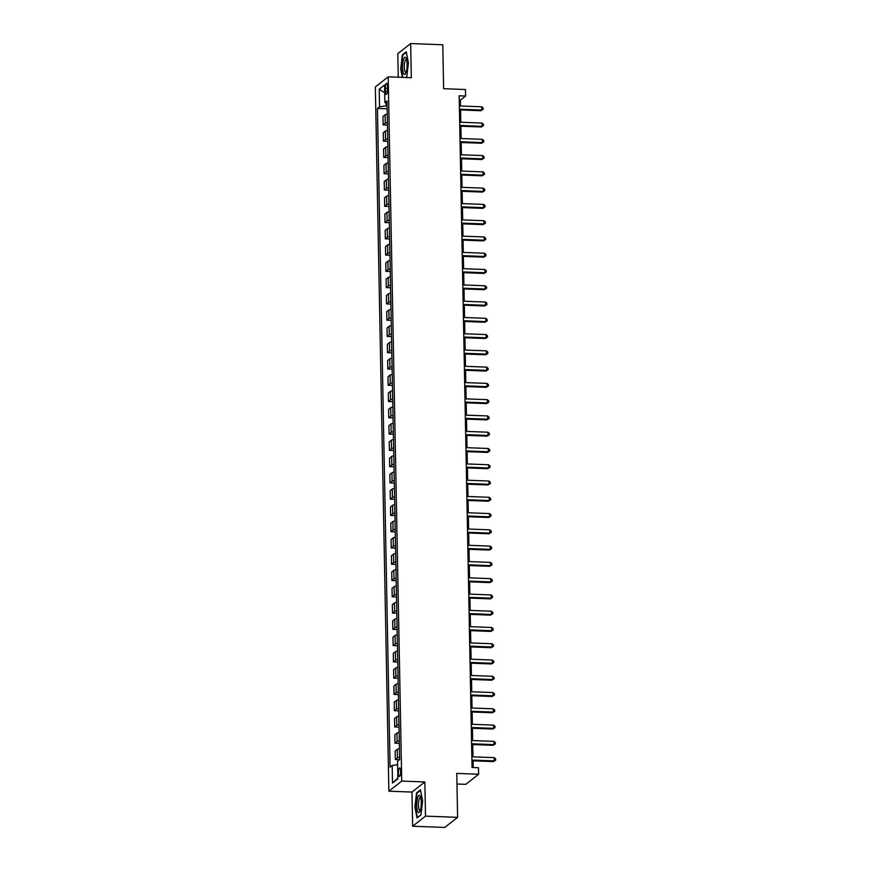 <?xml version="1.0" encoding="UTF-8"?>
<svg xmlns="http://www.w3.org/2000/svg" width="871" height="871" viewBox="0 0 871 871"><rect width="100%" height="100%" fill="white"/><g stroke="black" fill="none" stroke-linecap="round" stroke-linejoin="round"><path stroke-width="1.31" d="M400.66 771.347A4.257 1.1 -87.8 0 0 399.702 767.972A4.257 1.1 -87.8 0 0 398.428 773.1A4.257 1.1 -87.8 0 0 399.386 776.475A4.257 1.1 -87.8 0 0 400.66 771.347M456.981 784.009L465.756 784.346L478.615 774.232L478.484 767.721L472.06 767.482L459.169 95.788L465.593 96.028L465.462 89.528L443.622 88.7L442.784 44.769L410.666 43.55L397.807 53.664L398.265 77.225M412.647 826.231L444.754 827.45L457.613 817.336L425.505 816.127L424.852 781.951L401.727 781.08L388.869 791.195L411.983 792.066L412.647 826.231L425.505 816.127M401.727 781.08L388.205 76.844L375.347 86.958L388.869 791.195M385.32 88.232L385.374 91.096A4.126 1.067 -87.8 0 0 386.289 94.373A4.126 1.067 -87.8 0 0 387.53 89.397L387.475 86.534A4.126 1.067 -87.8 0 0 386.55 83.257A4.126 1.067 -87.8 0 0 385.32 88.232L387.508 88.319M386.005 102.963L386.06 105.892L379.538 106.785L377.437 108.44L390.077 767.111L392.179 765.457L397.601 764.716M379.538 106.785L379.201 89.212L384.547 84.999L384.884 102.582L387.04 103.311M392.179 765.457L392.516 783.029L397.873 778.826L397.535 761.254L399.637 759.599L386.985 100.927L384.884 102.582M478.615 774.232L456.774 773.404L457.613 817.336M388.205 76.844L411.33 77.715L410.666 43.55M460.487 105.979L460.378 100.132L465.593 96.028M473.193 767.525L473.062 760.818M472.986 756.845L472.746 744.542M472.67 740.568L472.441 728.276M472.365 724.302L472.126 711.999M472.049 708.025L471.81 695.733M471.734 691.759L471.505 679.456M471.429 675.482L471.189 663.19M471.113 659.216L470.873 646.913M470.797 642.94L470.558 630.637M470.482 626.674L470.253 614.371M470.177 610.397L469.937 598.094M469.861 594.131L469.621 581.828M469.545 577.854L469.317 565.551M469.24 561.588L469.001 549.285M468.925 545.311L468.685 533.008M468.609 529.045L468.38 516.743M468.304 512.769L468.065 500.466M467.988 496.503L467.749 484.2M467.673 480.226L467.433 467.923M467.357 463.96L467.128 451.657M467.052 447.683L466.812 435.38M466.736 431.417L466.497 419.114M466.421 415.14L466.192 402.838M466.116 398.874L465.876 386.572M465.8 382.598L465.56 370.295M465.484 366.321L465.256 354.029M465.179 350.055L464.94 337.752M464.864 333.778L464.624 321.486M464.548 317.512L464.319 305.209M464.243 301.235L464.003 288.943M463.927 284.969L463.688 272.667M463.612 268.693L463.372 256.401M463.296 252.427L463.067 240.124M462.991 236.15L462.751 223.858M462.675 219.884L462.436 207.581M462.359 203.607L462.131 191.304M462.055 187.341L461.815 175.038M461.739 171.064L461.499 158.762M461.423 154.798L461.195 142.496M461.118 138.522L460.879 126.219M460.803 122.256L460.563 109.953M387.083 105.924L386.06 105.892M459.246 100.089L460.378 100.132M377.437 108.44L387.138 108.81M387.247 114.134A5.324 1.111 178.9 0 0 385.08 114.798L382.979 116.453L383.142 124.912L387.453 125.076M399.593 757.182A5.324 1.111 178.9 0 0 397.426 757.857L395.325 759.501L399.549 759.664M395.325 759.501L395.162 751.042L397.263 749.387A5.324 1.111 178.9 0 1 399.43 748.722M399.277 740.916A5.324 1.111 178.9 0 0 397.111 741.58L395.009 743.235L399.321 743.399M395.009 743.235L394.846 734.776L396.947 733.121A5.324 1.111 178.9 0 1 399.114 732.457M398.962 724.639A5.324 1.111 178.9 0 0 396.806 725.314L394.705 726.958L399.016 727.122M394.705 726.958L394.541 718.499L396.643 716.844A5.324 1.111 178.9 0 1 398.798 716.18M398.657 708.373A5.324 1.111 178.9 0 0 396.49 709.038L394.389 710.692L398.7 710.856M394.389 710.692L394.225 702.233L396.327 700.578A5.324 1.111 178.9 0 1 398.493 699.903M398.341 692.097A5.324 1.111 178.9 0 0 396.174 692.761L394.073 694.416L398.385 694.579M394.073 694.416L393.91 685.956L396.011 684.301A5.324 1.111 178.9 0 1 398.178 683.637M398.025 675.831A5.324 1.111 178.9 0 0 395.87 676.495L393.757 678.15L398.08 678.313M393.757 678.15L393.605 669.69L395.706 668.035A5.324 1.111 178.9 0 1 397.862 667.36M397.72 659.554A5.324 1.111 178.9 0 0 395.554 660.218L393.452 661.873L397.764 662.036M393.452 661.873L393.289 653.413L395.39 651.758A5.324 1.111 178.9 0 1 397.557 651.094M397.405 643.288A5.324 1.111 178.9 0 0 395.238 643.952L393.137 645.607L397.448 645.77M393.137 645.607L392.973 637.147L395.075 635.492A5.324 1.111 178.9 0 1 397.241 634.817M397.089 627.011A5.324 1.111 178.9 0 0 394.922 627.675L392.821 629.33L397.143 629.493M392.821 629.33L392.658 620.871L394.77 619.216A5.324 1.111 178.9 0 1 396.926 618.552M396.773 610.745A5.324 1.111 178.9 0 0 394.617 611.409L392.516 613.064L396.828 613.228M392.516 613.064L392.353 604.605L394.454 602.95A5.324 1.111 178.9 0 1 396.621 602.275M396.468 594.468A5.324 1.111 178.9 0 0 394.302 595.133L392.2 596.787L396.512 596.951M392.2 596.787L392.037 588.328L394.138 586.673A5.324 1.111 178.9 0 1 396.305 586.009M396.153 578.192A5.324 1.111 178.9 0 0 393.986 578.867L391.885 580.522L396.196 580.685M391.885 580.522L391.721 572.062L393.823 570.407A5.324 1.111 178.9 0 1 395.989 569.732M395.837 561.926A5.324 1.111 178.9 0 0 393.681 562.59L391.58 564.245L395.891 564.408M391.58 564.245L391.417 555.785L393.518 554.13A5.324 1.111 178.9 0 1 395.674 553.466M395.532 545.649A5.324 1.111 178.9 0 0 393.365 546.324L391.264 547.979L395.576 548.142M391.264 547.979L391.101 539.508L393.202 537.864A5.324 1.111 178.9 0 1 395.369 537.189M395.216 529.383A5.324 1.111 178.9 0 0 393.05 530.047L390.948 531.702L395.26 531.865M390.948 531.702L390.785 523.242L392.886 521.587A5.324 1.111 178.9 0 1 395.053 520.923M394.901 513.106A5.324 1.111 178.9 0 0 392.745 513.781L390.644 515.436L394.955 515.599M390.644 515.436L390.48 506.966L392.581 505.322A5.324 1.111 178.9 0 1 394.737 504.647M394.596 496.84A5.324 1.111 178.9 0 0 392.429 497.504L390.328 499.159L394.639 499.323M390.328 499.159L390.164 490.7L392.266 489.045A5.324 1.111 178.9 0 1 394.432 488.381M394.28 480.563A5.324 1.111 178.9 0 0 392.113 481.238L390.012 482.893L394.323 483.057M390.012 482.893L389.849 474.423L391.95 472.779A5.324 1.111 178.9 0 1 394.117 472.104M393.964 464.297A5.324 1.111 178.9 0 0 391.808 464.962L389.696 466.616L394.019 466.78M389.696 466.616L389.533 458.157L391.645 456.502A5.324 1.111 178.9 0 1 393.801 455.838M393.659 448.021A5.324 1.111 178.9 0 0 391.493 448.696L389.391 450.351L393.703 450.514M389.391 450.351L389.228 441.88L391.329 440.236A5.324 1.111 178.9 0 1 393.496 439.561M393.344 431.755A5.324 1.111 178.9 0 0 391.177 432.419L389.076 434.074L393.387 434.237M389.076 434.074L388.912 425.614L391.014 423.959A5.324 1.111 178.9 0 1 393.18 423.295M393.028 415.478A5.324 1.111 178.9 0 0 390.861 416.153L388.76 417.797L393.082 417.96M388.76 417.797L388.597 409.337L390.709 407.693A5.324 1.111 178.9 0 1 392.865 407.018M392.712 399.212A5.324 1.111 178.9 0 0 390.556 399.876L388.455 401.531L392.767 401.694M388.455 401.531L388.292 393.071L390.393 391.417A5.324 1.111 178.9 0 1 392.56 390.752M392.407 382.935A5.324 1.111 178.9 0 0 390.241 383.61L388.139 385.254L392.451 385.418M388.139 385.254L387.976 376.795L390.077 375.14A5.324 1.111 178.9 0 1 392.244 374.476M392.092 366.669A5.324 1.111 178.9 0 0 389.925 367.333L387.824 368.988L392.135 369.152M387.824 368.988L387.66 360.529L389.762 358.874A5.324 1.111 178.9 0 1 391.928 358.21M391.776 350.392A5.324 1.111 178.9 0 0 389.62 351.067L387.519 352.711L391.83 352.875M387.519 352.711L387.355 344.252L389.457 342.597A5.324 1.111 178.9 0 1 391.612 341.933M391.471 334.126A5.324 1.111 178.9 0 0 389.304 334.791L387.203 336.446L391.515 336.609M387.203 336.446L387.04 327.986L389.141 326.331A5.324 1.111 178.9 0 1 391.308 325.667M391.155 317.85A5.324 1.111 178.9 0 0 388.989 318.525L386.887 320.169L391.199 320.332M386.887 320.169L386.724 311.709L388.825 310.054A5.324 1.111 178.9 0 1 390.992 309.39M390.839 301.584A5.324 1.111 178.9 0 0 388.684 302.248L386.572 303.903L390.894 304.066M386.572 303.903L386.419 295.443L388.52 293.788A5.324 1.111 178.9 0 1 390.676 293.124M390.535 285.307A5.324 1.111 178.9 0 0 388.368 285.982L386.267 287.626L390.578 287.789M386.267 287.626L386.103 279.166L388.205 277.511A5.324 1.111 178.9 0 1 390.371 276.847M390.219 269.041A5.324 1.111 178.9 0 0 388.052 269.705L385.951 271.36L390.262 271.523M385.951 271.36L385.788 262.9L387.889 261.246A5.324 1.111 178.9 0 1 390.056 260.571M389.903 252.764A5.324 1.111 178.9 0 0 387.737 253.428L385.635 255.083L389.958 255.247M385.635 255.083L385.472 246.624L387.584 244.969A5.324 1.111 178.9 0 1 389.74 244.305M389.587 236.498A5.324 1.111 178.9 0 0 387.432 237.162L385.33 238.817L389.642 238.981M385.33 238.817L385.167 230.358L387.268 228.703A5.324 1.111 178.9 0 1 389.435 228.028M389.283 220.221A5.324 1.111 178.9 0 0 387.116 220.886L385.015 222.541L389.326 222.704M385.015 222.541L384.851 214.081L386.953 212.426A5.324 1.111 178.9 0 1 389.119 211.762M388.967 203.956A5.324 1.111 178.9 0 0 386.8 204.62L384.699 206.275L389.01 206.438M384.699 206.275L384.536 197.815L386.637 196.16A5.324 1.111 178.9 0 1 388.804 195.485M388.651 187.679A5.324 1.111 178.9 0 0 386.495 188.343L384.394 189.998L388.706 190.161M384.394 189.998L384.231 181.538L386.332 179.883A5.324 1.111 178.9 0 1 388.488 179.219M388.346 171.413A5.324 1.111 178.9 0 0 386.18 172.077L384.078 173.732L388.39 173.895M384.078 173.732L383.915 165.272L386.016 163.617A5.324 1.111 178.9 0 1 388.183 162.942M388.031 155.136A5.324 1.111 178.9 0 0 385.864 155.8L383.763 157.455L388.074 157.618M383.763 157.455L383.599 148.995L385.701 147.341A5.324 1.111 178.9 0 1 387.867 146.676M387.715 138.859A5.324 1.111 178.9 0 0 385.559 139.534L383.447 141.189L387.769 141.352M383.447 141.189L383.294 132.73L385.396 131.075A5.324 1.111 178.9 0 1 387.551 130.4M387.41 122.593A5.324 1.111 178.9 0 0 385.243 123.257L383.142 124.912M384.699 92.783L379.201 89.212M392.516 783.029L397.851 777.966M405.951 77.519L406.746 76.888L408.445 62.81L406.267 51.77L402.391 54.819L400.693 68.896L402.369 77.377M424.852 781.951L411.983 792.066M420.922 814.973L422.62 800.885L420.443 789.845L416.567 792.893L414.868 806.982L417.046 818.011L420.922 814.973M403.131 54.84L402.391 54.819M417.307 792.926L416.567 792.893M459.442 109.909L480.901 110.726L481.772 110.04L459.42 109.191M481.707 106.785L483.133 108.026L483.155 109.332L481.772 110.04L481.707 106.785L459.365 105.935M483.155 109.332L480.901 110.726M459.746 126.175L481.217 126.992L482.077 126.306L459.736 125.468M482.022 123.051L483.449 124.303L483.47 125.598L482.077 126.306L482.022 123.051L459.67 122.212M483.47 125.598L481.217 126.992M460.062 142.452L481.521 143.269L482.392 142.583L460.051 141.733M482.327 139.327L483.753 140.569L483.786 141.875L482.392 142.583L482.327 139.327L459.986 138.478M483.786 141.875L481.521 143.269M460.378 158.729L481.837 159.535L482.708 158.849L460.356 158.01M482.643 155.593L484.069 156.845L484.091 158.141L482.708 158.849L482.643 155.593L460.302 154.755M484.091 158.141L481.837 159.535M460.683 174.995L482.153 175.811L483.013 175.125L460.672 174.276M482.959 171.87L484.385 173.111L484.407 174.418L483.013 175.125L482.959 171.87L460.607 171.021M484.407 174.418L482.153 175.811M406.093 72.304A8.656 2.243 -87.8 0 0 406.158 58.248A8.656 2.243 -87.8 0 0 403.556 59.424A8.656 2.243 -87.8 0 0 402.805 70.758A8.656 2.243 -87.8 0 0 405.581 73.556A8.656 2.243 -87.8 0 0 406.093 72.304M406.572 59.5A6.554 1.698 -87.8 0 0 406.245 59.359A6.554 1.698 -87.8 0 0 405.037 61.035A6.554 1.698 -87.8 0 0 404.329 68.21A6.554 1.698 -87.8 0 0 405.755 72.456A6.554 1.698 -87.8 0 0 406.082 72.337M402.772 77.399L401.074 68.809L402.718 55.167L406.365 52.293M406.768 76.692L405.734 77.508M416.741 805.719A8.656 2.243 -87.8 0 0 419.757 811.63A8.656 2.243 -87.8 0 0 421.259 802.169A8.656 2.243 -87.8 0 0 420.334 796.323A8.656 2.243 -87.8 0 0 417.895 797.019A8.656 2.243 -87.8 0 0 416.741 805.719M420.747 797.575A6.554 1.698 -87.8 0 0 420.421 797.444A6.554 1.698 -87.8 0 0 418.461 805.327A6.554 1.698 -87.8 0 0 419.92 810.531A6.554 1.698 -87.8 0 0 420.258 810.422M420.943 814.766L417.361 817.586L415.249 806.894L416.893 793.241L420.541 790.378M460.999 191.272L482.458 192.077L483.329 191.391L460.988 190.553M483.263 188.147L484.701 189.388L484.722 190.684L483.329 191.391L483.263 188.147L460.922 187.298M484.722 190.684L482.458 192.077M461.314 207.538L482.774 208.354L483.645 207.668L461.303 206.819M483.579 204.413L485.005 205.654L485.038 206.96L483.645 207.668L483.579 204.413L461.238 203.564M485.038 206.96L482.774 208.354M461.63 223.814L483.089 224.62L483.96 223.934L461.608 223.096M483.895 220.69L485.321 221.931L485.343 223.226L483.96 223.934L483.895 220.69L461.554 219.84M485.343 223.226L483.089 224.62M461.935 240.08L483.394 240.897L484.265 240.211L461.924 239.362M484.211 236.956L485.637 238.197L485.659 239.503L484.265 240.211L484.211 236.956L461.859 236.106M485.659 239.503L483.394 240.897M462.251 256.357L483.71 257.163L484.581 256.477L462.24 255.639M484.516 253.232L485.942 254.474L485.974 255.769L484.581 256.477L484.516 253.232L462.174 252.383M485.974 255.769L483.71 257.163M462.566 272.623L484.026 273.44L484.897 272.754L462.545 271.904M484.831 269.498L486.258 270.739L486.279 272.046L484.897 272.754L484.831 269.498L462.49 268.649M486.279 272.046L484.026 273.44M462.871 288.9L484.341 289.705L485.201 289.03L462.86 288.181M485.147 285.775L486.573 287.016L486.595 288.312L485.201 289.03L485.147 285.775L462.795 284.926M486.595 288.312L484.341 289.705M463.187 305.166L484.646 305.982L485.517 305.296L463.176 304.447M485.452 302.041L486.878 303.282L486.911 304.589L485.517 305.296L485.452 302.041L463.111 301.192M486.911 304.589L484.646 305.982M463.503 321.443L484.962 322.248L485.833 321.573L463.481 320.724M485.768 318.318L487.194 319.559L487.216 320.866L485.833 321.573L485.768 318.318L463.426 317.469M487.216 320.866L484.962 322.248M463.808 337.708L485.278 338.525L486.138 337.839L463.797 336.99M486.083 334.584L487.51 335.825L487.531 337.131L486.138 337.839L486.083 334.584L463.731 333.745M487.531 337.131L485.278 338.525M464.123 353.985L485.583 354.791L486.454 354.116L464.112 353.267M486.388 350.861L487.825 352.102L487.847 353.408L486.454 354.116L486.388 350.861L464.047 350.011M487.847 353.408L485.583 354.791M464.439 370.251L485.898 371.068L486.769 370.382L464.428 369.533M486.704 367.127L488.13 368.379L488.163 369.674L486.769 370.382L486.704 367.127L464.363 366.288M488.163 369.674L485.898 371.068M464.744 386.528L486.214 387.334L487.085 386.659L464.733 385.809M487.02 383.403L488.446 384.644L488.468 385.951L487.085 386.659L487.02 383.403L464.668 382.554M488.468 385.951L486.214 387.334M465.06 402.794L486.519 403.611L487.39 402.925L465.049 402.086M487.325 399.669L488.762 400.921L488.783 402.217L487.39 402.925L487.325 399.669L464.983 398.831M488.783 402.217L486.519 403.611M465.375 419.071L486.835 419.876L487.706 419.201L465.364 418.352M487.64 415.946L489.067 417.187L489.099 418.494L487.706 419.201L487.64 415.946L465.299 415.097M489.099 418.494L486.835 419.876M465.691 435.337L487.15 436.153L488.021 435.467L465.669 434.629M487.956 432.212L489.382 433.464L489.404 434.76L488.021 435.467L487.956 432.212L465.615 431.374M489.404 434.76L487.15 436.153M465.996 451.614L487.455 452.419L488.326 451.744L465.985 450.895M488.272 448.489L489.698 449.73L489.72 451.036L488.326 451.744L488.272 448.489L465.92 447.64M489.72 451.036L487.455 452.419M466.312 467.879L487.771 468.696L488.642 468.01L466.301 467.172M488.577 464.755L490.003 466.007L490.035 467.302L488.642 468.01L488.577 464.755L466.235 463.916M490.035 467.302L487.771 468.696M466.627 484.156L488.087 484.962L488.958 484.287L466.606 483.438M488.892 481.032L490.319 482.273L490.34 483.579L488.958 484.287L488.892 481.032L466.551 480.182M490.34 483.579L488.087 484.962M466.932 500.422L488.402 501.239L489.262 500.553L466.921 499.714M489.208 497.297L490.634 498.55L490.656 499.845L489.262 500.553L489.208 497.297L466.856 496.459M490.656 499.845L488.402 501.239M467.248 516.699L488.707 517.516L489.578 516.83L467.237 515.98M489.513 513.574L490.95 514.815L490.972 516.122L489.578 516.83L489.513 513.574L467.172 512.725M490.972 516.122L488.707 517.516M467.564 532.965L489.023 533.781L489.894 533.096L467.542 532.257M489.829 529.84L491.255 531.092L491.277 532.388L489.894 533.096L489.829 529.84L467.487 529.002M491.277 532.388L489.023 533.781M467.869 549.242L489.339 550.058L490.199 549.372L467.858 548.523M490.144 546.117L491.571 547.358L491.592 548.665L490.199 549.372L490.144 546.117L467.792 545.268M491.592 548.665L489.339 550.058M468.184 565.519L489.644 566.324L490.515 565.638L468.173 564.8M490.449 562.383L491.886 563.635L491.908 564.931L490.515 565.638L490.449 562.383L468.108 561.545M491.908 564.931L489.644 566.324M468.5 581.784L489.959 582.601L490.83 581.915L468.489 581.066M490.765 578.66L492.191 579.901L492.224 581.207L490.83 581.915L490.765 578.66L468.424 577.811M492.224 581.207L489.959 582.601M468.816 598.061L490.275 598.867L491.146 598.181L468.794 597.343M491.081 594.926L492.507 596.178L492.529 597.473L491.146 598.181L491.081 594.926L468.74 594.087M492.529 597.473L490.275 598.867M469.121 614.327L490.58 615.144L491.451 614.458L469.11 613.609M491.396 611.202L492.823 612.444L492.844 613.75L491.451 614.458L491.396 611.202L469.044 610.353M492.844 613.75L490.58 615.144M469.436 630.604L490.896 631.41L491.767 630.724L469.425 629.885M491.701 627.479L493.128 628.72L493.16 630.016L491.767 630.724L491.701 627.479L469.36 626.63M493.16 630.016L490.896 631.41M469.752 646.87L491.211 647.686L492.082 647.001L469.73 646.151M492.017 643.745L493.443 644.986L493.465 646.293L492.082 647.001L492.017 643.745L469.676 642.896M493.465 646.293L491.211 647.686M470.057 663.147L491.527 663.952L492.387 663.267L470.046 662.428M492.333 660.022L493.759 661.263L493.781 662.559L492.387 663.267L492.333 660.022L469.981 659.173M493.781 662.559L491.527 663.952M470.373 679.413L491.832 680.229L492.703 679.543L470.362 678.694M492.638 676.288L494.064 677.529L494.097 678.836L492.703 679.543L492.638 676.288L470.296 675.439M494.097 678.836L491.832 680.229M470.688 695.689L492.148 696.495L493.019 695.809L470.667 694.971M492.953 692.565L494.38 693.806L494.401 695.102L493.019 695.809L492.953 692.565L470.612 691.716M494.401 695.102L492.148 696.495M470.993 711.955L492.463 712.772L493.324 712.086L470.982 711.237M493.269 708.831L494.695 710.072L494.717 711.378L493.324 712.086L493.269 708.831L470.917 707.981M494.717 711.378L492.463 712.772M471.309 728.232L492.768 729.038L493.639 728.363L471.298 727.514M493.574 725.108L495.011 726.349L495.033 727.644L493.639 728.363L493.574 725.108L471.233 724.258M495.033 727.644L492.768 729.038M471.625 744.498L493.084 745.315L493.955 744.629L471.614 743.78M493.89 741.373L495.316 742.615L495.349 743.921L493.955 744.629L493.89 741.373L471.549 740.524M495.349 743.921L493.084 745.315M471.93 760.775L493.4 761.581L494.271 760.906L471.919 760.056M494.205 757.65L495.632 758.891L495.653 760.198L494.271 760.906L494.205 757.65L471.853 756.801M495.653 760.198L493.4 761.581M385.243 123.257L385.08 114.798M385.559 139.534L385.396 131.075M385.864 155.8L385.701 147.341M386.18 172.077L386.016 163.617M386.495 188.343L386.332 179.883M386.8 204.62L386.637 196.16M387.116 220.886L386.953 212.426M387.432 237.162L387.268 228.703M387.737 253.428L387.584 244.969M388.052 269.705L387.889 261.246M388.368 285.982L388.205 277.511M388.684 302.248L388.52 293.788M388.989 318.525L388.825 310.054M389.304 334.791L389.141 326.331M389.62 351.067L389.457 342.597M389.925 367.333L389.762 358.874M390.241 383.61L390.077 375.14M390.556 399.876L390.393 391.417M390.861 416.153L390.709 407.693M391.177 432.419L391.014 423.959M391.493 448.696L391.329 440.236M391.808 464.962L391.645 456.502M392.113 481.238L391.95 472.779M392.429 497.504L392.266 489.045M392.745 513.781L392.581 505.322M393.05 530.047L392.886 521.587M393.365 546.324L393.202 537.864M393.681 562.59L393.518 554.13M393.986 578.867L393.823 570.407M394.302 595.133L394.138 586.673M394.617 611.409L394.454 602.95M394.922 627.675L394.77 619.216M395.238 643.952L395.075 635.492M395.554 660.218L395.39 651.758M395.87 676.495L395.706 668.035M396.174 692.761L396.011 684.301M396.49 709.038L396.327 700.578M396.806 725.314L396.643 716.844M397.111 741.58L396.947 733.121M397.426 757.857L397.263 749.387M387.464 91.172L385.374 91.096"/></g></svg>
